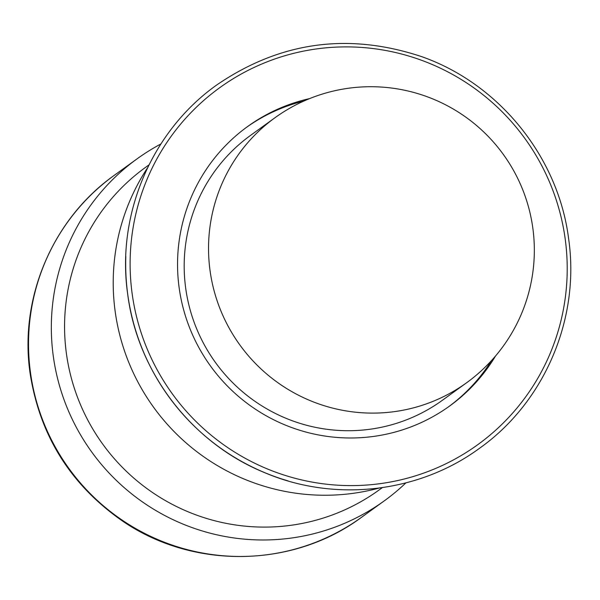 <?xml version="1.0" encoding="UTF-8"?>
<svg xmlns="http://www.w3.org/2000/svg" width="600" height="600" viewBox="0 0 600 600"><rect width="100%" height="100%" fill="white"/><g stroke="black" fill="none" stroke-linecap="round" stroke-linejoin="round"><path stroke-width="0.9" d="M147.562 167.79A211.005 208.538 54.1 0 0 145.47 395.168A211.005 208.538 54.1 0 0 350.798 493.635A211.005 208.538 54.1 0 0 379.087 488.07M149.002 164.858L145.523 167.377A199.132 196.808 54.1 0 0 78.907 400.875A199.132 196.808 54.1 0 0 288.795 525.577A199.132 196.808 54.1 0 0 378.847 490.147L382.327 487.627M160.882 143.977A211.005 208.538 54.1 0 0 137.1 158.82A211.005 208.538 54.1 0 0 66.525 406.237A211.005 208.538 54.1 0 0 288.915 538.373A211.005 208.538 54.1 0 0 384.33 500.82A211.005 208.538 54.1 0 0 405.885 482.895M448.575 406.778A172.433 170.415 54.1 0 0 491.505 360.577M495.54 355.987A172.433 170.415 -125.9 0 1 449.678 405.99A172.433 170.415 -125.9 0 1 179.108 287.475A172.433 170.415 -125.9 0 1 247.642 126.502A172.433 170.415 -125.9 0 1 309.502 98.632M303.877 101.032A172.433 170.415 54.1 0 0 246.548 127.305M275.01 117.712L250.657 135.308A163.53 161.618 54.1 0 0 195.96 327.06A163.53 161.618 54.1 0 0 368.317 429.465A163.53 161.618 54.1 0 0 442.268 400.365L466.612 382.763A163.53 163.53 0 0 0 532.86 228.322A163.53 163.53 0 0 0 275.01 117.712A163.53 161.618 54.1 0 0 210.015 270.368A163.53 161.618 54.1 0 0 392.662 411.862A163.53 161.618 54.1 0 0 466.612 382.763M125.828 256.462A224.077 221.46 54.1 0 0 127.71 294.21M127.718 294.27A224.077 221.46 54.1 0 0 288.082 480.908M378.09 483.923A220.237 217.665 54.1 0 0 565.222 239.138A220.237 217.665 54.1 0 0 319.23 48.57A220.237 217.665 54.1 0 0 132.105 293.362A220.237 217.665 54.1 0 0 378.09 483.923M361.53 517.305C292.635 568.575 191.767 569.625 121.05 520.02C69.877 483.817 39.54 434.76 30.03 372.855C19.133 297.84 52.755 218.873 114.3 175.297A211.005 208.538 54.1 0 0 30.435 372.278A211.005 208.538 54.1 0 0 266.115 554.85A211.005 208.538 54.1 0 0 361.53 517.305L384.33 500.82M127.695 294.24C116.137 214.575 151.748 130.988 216.833 84.907C280.17 41.662 348.502 32.265 421.83 56.7C499.373 83.948 558.472 157.305 568.65 238.958C580.207 318.615 544.597 402.21 479.513 448.29C418.83 492.945 334.567 502.515 264.668 472.658C191.828 443.04 137.52 372.3 127.695 294.24M137.1 158.82L114.3 175.297"/></g></svg>
